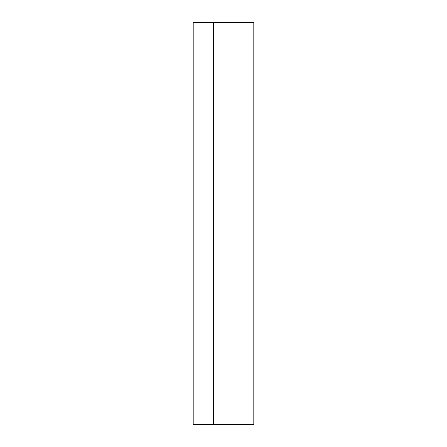 <?xml version="1.0" encoding="UTF-8"?>
<svg xmlns="http://www.w3.org/2000/svg" width="447" height="447" viewBox="0 0 447 447"><rect width="100%" height="100%" fill="white"/><g stroke="black" fill="none" stroke-linecap="round" stroke-linejoin="round"><path stroke-width="0.34" stroke-dasharray="2.23 1.68" d="M213.459 424.65L253.773 424.65L253.773 22.35L213.459 22.35L213.459 424.65L193.227 424.65M213.459 22.35L193.227 22.35"/><path stroke-width="0.67" d="M213.459 22.35L193.227 22.35L193.227 424.65L253.773 424.65L253.773 22.35L213.459 22.35L213.459 424.65"/></g></svg>

